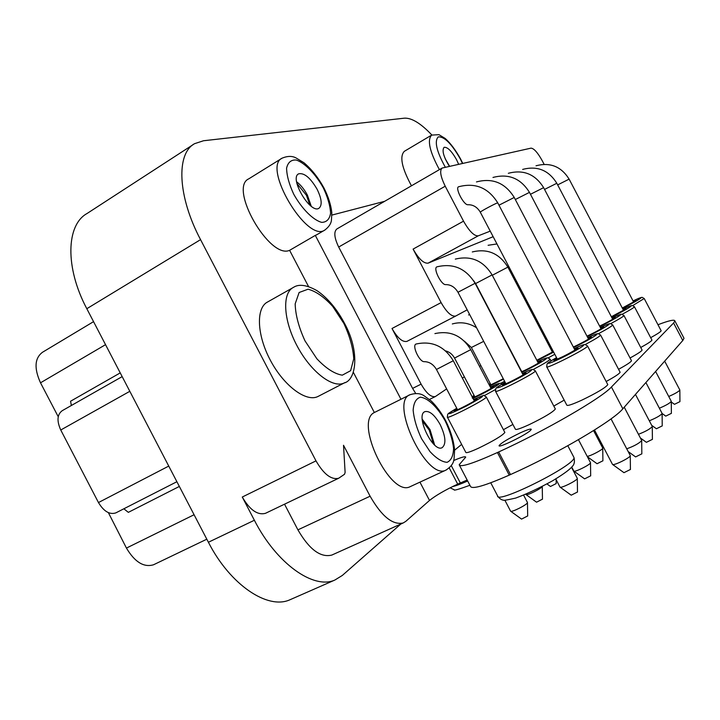 <?xml version="1.0" encoding="UTF-8"?>
<svg xmlns="http://www.w3.org/2000/svg" width="720" height="720" viewBox="0 0 720 720"><rect width="100%" height="100%" fill="white"/><g stroke="black" fill="none" stroke-linecap="round" stroke-linejoin="round"><path stroke-width="1.08" d="M108.378 512.649L126.441 548.073C134.784 562.077 143.802 567.648 153.513 564.777L154.044 564.525M93.555 321.651L42.507 352.26C34.641 358.146 33.975 368.325 40.509 382.806L58.23 416.709M116.1 512.748L115.758 512.919C109.539 514.836 103.779 511.38 98.469 502.551L60.75 430.002C56.655 420.831 57.159 414.378 62.271 410.661L122.175 376.614M179.352 486.441L128.34 512.352L123.849 508.788M71.379 405.486L70.551 401.238L120.231 372.897M193.302 144.522L87.075 213.489C66.177 224.865 64.872 267.462 86.814 308.709L208.404 542.25C230.085 584.856 267.651 609.921 289.854 599.805L291.537 599.067M292.662 287.829L267.723 301.914C255.906 307.593 256.689 334.683 270.351 360.243C283.851 385.884 306.18 402.399 317.889 396.531L318.726 396.099M431.856 134.991C420.849 123.381 411.687 117.774 404.388 118.17L203.517 140.751L194.643 143.658C176.022 153.423 177.516 196.29 200.556 239.643L315.999 460.872C323.757 474.246 331.308 480.042 338.67 478.251L344.529 474.264L345.114 472.419L343.521 445.275L370.107 496.206C381.708 516.411 392.751 525.33 403.218 522.954L405.81 521.343L429.507 500.445C435.69 495.504 445.086 490.068 457.704 484.128L467.163 480.015M461.637 444.393L454.617 450.171M353.295 372.204L374.355 412.515C353.871 421.731 390.357 497.583 410.166 486.666L410.733 486.405M308.556 286.578L289.611 250.326L315.315 235.395L400.977 399.258L374.355 412.515M281.7 158.418L248.814 178.812C228.303 187.596 269.514 259.623 289.611 250.326M431.451 135.225L404.352 151.308C399.411 156.384 401.778 167.877 411.471 185.796M370.107 496.206L297.909 529.848C309.267 549.45 320.562 557.856 331.794 555.075L332.469 554.778M297.909 529.848L284.535 504.189M315.999 460.872L242.271 497.025C249.849 509.976 257.58 515.412 265.437 513.333L265.932 513.099M242.271 497.025L254.376 520.254C276.516 563.679 313.623 589.752 334.863 580.041L342.324 575.442L400.797 524.043M459.522 465.408L470.448 486.297C471.789 489.6 484.722 485.874 509.238 475.128L510.489 474.561C557.361 453.708 613.467 420.615 622.845 408.789L682.785 340.506L684 338.283L683.685 337.68M453.636 460.566C461.349 457.245 465.372 456.102 465.723 457.137L459.18 464.76C460.287 467.595 473.031 463.527 497.421 452.538L498.663 451.971C545.31 430.695 601.632 398.043 611.424 387.009L673.587 322.992L674.892 320.958C674.604 319.284 668.97 320.544 657.972 324.729M530.541 430.362L531.288 429.327C530.847 428.544 527.13 429.741 520.155 432.918C508.05 438.795 501.021 443.043 499.086 445.653C498.132 448.497 525.996 434.961 530.541 430.362M546.786 366.93L566.811 405.135C567.369 406.116 572.4 404.442 581.904 400.113C596.997 392.796 605.628 387.639 607.806 384.642L607.68 384.417M650.682 337.68C657.324 334.017 660.816 331.722 661.158 330.786L661.086 330.66M640.737 347.481C647.838 343.584 651.573 341.118 651.942 340.092L651.87 339.948M630.054 357.993C637.659 353.835 641.664 351.18 642.078 350.046L641.997 349.884M618.561 369.306C626.715 364.851 631.026 361.989 631.494 360.738L631.404 360.558M606.159 381.51C614.925 376.722 619.578 373.635 620.1 372.24L619.992 372.033M495.603 391.41L515.385 429.201C515.88 430.128 520.506 428.589 529.281 424.593C544.365 417.249 553.05 412.056 555.336 408.996L555.228 408.789M553.806 406.071L564.192 400.131M447.426 417.222L465.822 452.394C466.254 453.267 470.52 451.854 478.629 448.146C493.704 440.793 502.443 435.564 504.855 432.441L504.747 432.243M503.424 429.705L512.892 424.431M384.615 201.33L331.902 215.082M544.122 164.322L542.25 160.758C537.714 152.613 533.97 148.41 531.027 148.14L442.143 168.048C439.479 170.451 440.505 176.508 445.221 186.21L463.536 221.166L413.1 249.093L441.108 302.607L392.013 328.491L421.11 384.138C426.348 393.291 431.091 397.431 435.348 396.549L446.634 388.899M462.384 378.144L464.355 376.803M479.547 366.435L480.825 365.562M315.315 235.395L317.061 234.585M409.626 394.929L400.977 399.258M421.11 384.138L412.596 388.395L415.719 393.471M412.596 388.395L338.679 247.032C334.224 237.681 333.648 231.642 336.933 228.915L441.972 168.147M453.258 360.702L453.276 360.738C444.357 346.203 431.991 340.623 416.187 343.998C411.48 344.997 419.436 362.178 424.251 361.665C429.282 361.719 433.35 364.32 436.455 369.459L453.276 360.738L474.372 401.049M407.169 341.253L406.908 341.388C402.471 342.324 397.503 338.031 392.013 328.491M441.108 302.607C446.67 312.336 451.53 316.818 455.688 316.053L467.19 309.834M457.983 292.266L475.11 283.284C465.948 268.452 453.249 262.962 437.022 266.823C432.657 267.795 441.252 285.201 445.689 284.616C450.792 284.571 454.896 287.127 457.983 292.266L505.944 383.841M493.155 236.7L428.157 263.133C423.81 263.709 418.788 259.029 413.1 249.093M463.536 221.166C469.305 231.309 474.21 236.205 478.251 235.827L490.239 231.138M497.79 202.941L497.763 202.887C488.34 187.767 475.308 182.385 458.658 186.75C454.671 187.668 463.878 205.38 467.892 204.723M309.852 205.128L306.459 195.318L296.928 183.528M311.238 206.235L307.395 195.111C304.29 189.315 300.69 184.869 296.604 181.764M317.124 189.288C310.401 177.786 304.236 172.638 298.647 173.835C288.99 177.975 310.329 214.173 318.915 208.296C322.416 205.362 321.813 199.017 317.124 189.288M433.341 443.79L429.246 430.155L422.361 420.966M434.628 445.023L430.002 429.588L422.208 419.202M440.226 424.674C434.754 415.008 429.678 410.661 425.007 411.615C414.945 414.801 432.855 452.745 442.08 447.705C446.364 444.186 445.743 436.509 440.226 424.674M449.604 166.311L445.239 158.814M458.64 164.295L456.534 159.66C451.584 150.984 447.435 146.88 444.078 147.33C441.765 150.39 443.538 156.726 449.406 166.356M542.214 486.477C541.539 488.547 526.554 495.99 525.978 494.55L525.807 494.217M542.466 499.158L536.553 502.191L526.077 494.622M556.2 483.57L550.485 486.486L546.975 483.948M527.409 502.38L527.463 502.659C527.346 504.639 511.272 512.757 510.597 511.173L504.9 500.274M527.688 515.943L521.559 519.102L510.705 511.254M590.436 462.546L590.499 462.807C590.373 464.697 574.425 472.59 573.822 471.069L571.734 467.073M590.679 475.812L584.622 478.872L573.921 471.15M602.694 448.011L602.739 448.245C602.703 449.739 589.896 456.39 587.178 456.327M602.91 460.791L597.06 463.734L587.412 456.768M600.822 442.089L599.742 442.386M577.233 478.215L577.296 478.503C577.152 480.537 560.682 488.718 560.007 487.089L555.741 478.926M577.494 492.003L571.212 495.189L560.124 487.179M641.637 440.343L641.691 440.613C638.982 443.448 633.987 446.184 626.724 448.812M641.835 453.834L635.616 456.921L628.155 451.548M652.23 426.357L652.275 426.6C650.016 429.039 645.408 431.604 638.451 434.286M652.41 439.344L646.407 442.323L640.404 438.003M662.067 413.361L662.121 413.577C660.186 415.71 655.92 418.104 649.305 420.786M662.229 425.889L656.424 428.76L651.699 425.358M671.238 401.256L671.283 401.445C669.618 403.326 665.649 405.576 659.367 408.204M671.382 413.343L665.766 416.124L662.13 413.505M679.806 389.943L679.842 390.123C678.393 391.788 674.685 393.903 668.727 396.468M679.932 401.634L674.487 404.316L671.283 402.021M630.198 455.436L630.261 455.742C630.099 457.848 613.197 466.083 612.504 464.4L594.486 430.011M630.423 469.467L623.97 472.68L612.63 464.499M168.75 466.083L98.469 502.551M129.825 391.311L60.75 430.002M419.94 482.139L429.507 500.445M200.556 239.643L86.814 308.709M254.376 520.254L208.404 542.25M673.587 322.992L682.785 340.506M611.424 387.009L622.845 408.789M498.663 451.971L510.489 474.561M497.421 452.538L509.238 475.128M451.278 465.615L460.332 482.931M449.244 467.946L457.704 484.128M445.221 186.21L338.679 247.032M455.832 315.99L407.061 341.316M478.251 235.827L428.157 263.133M316.548 234.873L324.63 230.184C328.896 227.016 331.173 223.587 331.47 219.879L331.803 212.544C330.966 204.93 328.347 196.731 323.937 187.956C318.204 177.561 311.526 169.155 303.912 162.72L296.172 158.022C292.365 155.862 287.703 155.889 282.195 158.112C261.846 166.833 306.702 242.667 324.63 230.184L325.17 229.869M323.361 187.956C315.63 174.069 305.064 163.089 296.343 160.038C291.141 159.624 287.892 162.36 286.587 168.228C286.767 175.689 289.152 184.356 293.751 194.247C301.923 208.854 313.011 219.96 321.615 222.363C326.619 222.291 329.607 219.231 330.588 213.174C330.183 205.767 327.771 197.37 323.361 187.956M410.166 486.666L445.824 470.169C450.873 467.001 453.609 463.293 454.032 459.027L454.617 450.207C453.735 440.775 450.729 430.893 445.608 420.57C441.333 412.686 436.527 406.152 431.199 400.968L424.089 395.802C420.489 393.327 415.845 392.949 410.157 394.668C388.98 401.202 426.402 480.816 445.824 470.169L446.409 469.899M445.221 420.948C437.544 407.169 427.824 397.809 420.372 397.215C416.061 398.529 413.658 402.885 413.145 410.292C414.009 419.067 416.799 428.517 421.524 438.642L430.02 451.638C436.356 458.424 442.044 461.988 447.084 462.312C451.179 460.494 453.348 455.832 453.573 448.317C452.529 439.686 449.748 430.56 445.221 420.948M462.726 163.386L460.521 158.868C455.535 149.94 450.441 143.145 445.23 138.483L438.957 134.667L431.667 135.09C427.032 140.013 429.606 151.524 439.398 169.641M462.483 163.44L460.26 158.868C451.62 143.721 444.276 136.395 438.228 136.899C434.196 141.237 436.572 151.362 445.338 167.265M317.889 396.531L344.142 382.995C356.283 380.169 360.135 351.594 344.421 323.163C336.672 308.682 327.528 297.846 316.98 290.655C306.711 284.886 298.863 283.797 293.454 287.379C281.997 292.833 283.23 319.968 297.036 345.816C310.68 371.736 332.802 388.665 344.142 382.995L345.033 382.527M343.836 323.397L332.748 306.468C324.144 297 315.909 291.249 308.052 289.206L299.115 292.509L295.173 303.858C295.479 314.955 298.764 327.303 305.019 340.902L316.881 358.794C326.043 368.451 334.521 373.914 342.297 375.174L350.622 370.692L353.763 358.794C353.061 347.895 349.749 336.096 343.836 323.397M573.642 456.849L573.948 457.443C576.972 464.49 495.882 505.134 497.556 495.81L490.752 482.796M467.676 481.005C460.917 483.984 455.85 485.856 452.466 486.612M194.085 514.737L126.441 548.073M105.543 344.664L40.509 382.806M490.599 387.531C502.497 382.374 479.097 395.739 472.653 397.764M472.383 397.251L474.372 395.937M490.356 387.072C511.101 377.163 491.706 389.898 472.977 398.376M472.077 396.657L474.129 395.469L472.068 396.648M495.333 389.628L484.371 395.604M470.754 349.641L454.554 358.074C452.385 354.249 449.388 351.855 445.563 350.901M489.528 385.488L503.28 378.747L489.537 385.506M489.195 384.849L490.5 384.021M503.478 379.125L489.807 386.019M488.934 384.354L490.275 383.589L488.925 384.345M504.603 381.285L500.832 383.274M483.696 341.361L471.366 347.49L464.328 341.109M473.841 400.023C490.158 393.552 442.341 418.374 457.02 408.762M473.571 399.528C487.467 393.588 485.055 395.775 466.317 406.098C447.12 415.476 443.934 416.196 456.759 408.258C445.104 415.215 448.929 413.505 447.669 414.36L447.354 417.087C445.878 420.057 486.99 398.907 486.324 397.035L484.038 395.568C485.415 394.56 481.932 395.874 473.571 399.519M486.252 396.9L504.855 432.441M550.08 359.109L550.152 359.235C549.198 360.594 543.582 363.987 533.313 369.423M551.016 360.891L550.152 359.235L547.911 357.813C546.813 358.173 548.937 356.562 537.597 361.719C557.541 352.242 541.269 363.231 521.748 372.312M537.849 362.187C548.433 357.579 531 367.866 521.496 371.817M538.353 363.15L492.102 274.905L475.596 283.563L521.766 371.691M554.805 354.303L548.253 357.84M551.763 350.847L552.753 350.388L551.763 350.847M553.644 352.098L537.057 360.693M551.988 351.288L552.996 350.865M553.392 351.612L536.832 360.252M552.456 352.179L507.87 267.129L492.3 275.265M552.249 349.425L551.259 349.902M552.051 349.047L551.052 349.506L552.042 349.047M509.004 266.94L508.05 267.462M535.302 370.755L535.374 370.899C535.995 372.816 493.947 394.29 495.522 391.266L495.855 388.485C497.169 387.603 493.182 389.385 505.134 382.293M522.342 373.428C537.921 366.057 532.71 370.935 514.899 380.097C497.133 389.286 490.167 390.69 505.143 382.302M522.603 373.932C539.289 367.344 490.383 392.571 505.404 382.806M600.561 334.989L600.624 335.124C599.841 336.348 594.72 339.48 585.243 344.538M620.1 372.24L600.624 335.124L598.347 333.666C597.087 334.089 599.715 332.253 587.754 337.626C606.96 328.563 593.541 338.013 573.588 347.472M588.006 338.121C597.708 333.927 584.127 342.189 573.345 347.022M514.224 197.46L498.978 205.2M612.666 324.864L612.729 324.99C612.036 326.079 607.302 328.977 598.509 333.675M631.494 360.738L612.729 324.99L610.524 323.595C609.3 324.018 611.892 322.227 600.327 327.447C618.525 318.834 606.366 327.42 587.205 336.582M600.57 327.897C609.624 323.955 597.501 331.362 586.989 336.168C595.548 332.253 604.458 326.835 602.748 327.744M529.461 192.384L515.313 199.53M623.925 315.459L623.979 315.567C623.367 316.548 618.966 319.23 610.785 323.613M642.078 350.046L623.979 315.567L621.837 314.226C620.784 314.586 622.8 313.065 612.018 317.979C629.307 309.789 618.228 317.61 599.823 326.475M612.234 318.402C620.73 314.685 609.822 321.363 599.625 326.106C606.978 322.713 615.456 317.691 614.349 318.213M543.618 187.659L530.46 194.283M634.41 306.693L634.455 306.792C633.906 307.674 629.82 310.167 622.188 314.262M651.942 340.092L634.455 306.792L632.385 305.505C631.17 305.955 633.978 304.137 622.899 309.168C639.369 301.338 629.226 308.502 611.541 317.079M623.106 309.555C631.107 306.036 621.234 312.093 611.361 316.737L625.167 309.33M556.812 183.267L544.545 189.423M644.202 298.503L632.799 305.55M661.158 330.786L644.247 298.593L642.222 297.36C641.178 297.738 643.401 296.181 633.06 300.924C648.783 293.436 639.468 300.024 622.458 308.322M633.258 301.293C640.818 297.945 631.827 303.471 622.296 308.007L635.256 301.032M633.645 302.04L569.115 179.127L557.667 184.896M587.484 345.906L587.565 346.059C588.159 348.075 545.049 369.918 546.705 366.777L547.056 363.942C548.379 363.06 544.383 364.815 556.551 357.642C541.233 366.183 548.352 364.788 566.568 355.446C584.838 346.113 590.175 341.118 574.182 348.615C586.17 343.215 584.037 344.907 585.216 344.529L587.565 346.059L607.806 384.642M574.461 349.137C591.579 342.459 541.431 368.136 556.83 358.164M575.019 350.217L497.763 202.887C497.277 202.383 478.935 212.193 480.321 212.22L557.388 359.244M176.895 481.716L115.758 512.919M338.67 478.251L265.437 513.333M334.863 580.041L289.854 599.805M403.218 522.954L331.794 555.075M674.892 320.958L684 338.283M435.348 396.549L429.453 399.447M455.688 316.053L406.908 341.388M567.819 445.734L573.948 457.443C574.938 461.493 574.353 464.535 572.184 466.551C570.15 468.945 566.145 472.536 552.852 480.645C539.064 488.214 526.653 494.028 515.619 498.096C507.231 499.986 503.172 500.67 503.433 500.13C501.687 500.058 499.824 498.807 497.844 496.377M469.908 485.262C458.703 489.357 453.456 490.851 454.176 489.744L450.099 487.809M206.82 539.19L153.513 564.777M492.75 387.414C493.56 387.846 468.234 400.356 472.77 397.683M502.191 383.994L500.301 383.229L490.347 387.063M454.572 358.101L474.867 396.891M434.907 333.603C450.207 330.309 462.159 335.664 470.772 349.668L491.094 388.485M542.466 499.23L542.259 486.45M471.384 347.517L490.959 384.912M556.2 483.624L556.137 479.682M476.055 399.951C477.738 399.069 468.639 404.64 461.196 408.123L455.391 410.589M436.473 369.486L457.551 409.779M523.611 495.126L527.472 502.515M527.688 516.015L527.463 502.659M476.577 327.762C468.873 322.875 460.782 321.606 452.313 323.946M495.18 320.949L494.577 320.436M469.701 314.622L468.54 314.946M540.045 362.061C540.693 361.899 528.804 368.811 521.487 371.799M578.457 439.686L590.508 462.672M590.679 475.884L590.499 462.807M553.383 351.594L536.823 360.243M593.568 430.596L602.757 448.128M602.91 460.854L602.739 448.245M602.442 445.185L600.462 443.754M522.333 373.428C533.673 368.253 532.053 369.711 533.061 369.405L535.374 370.899L555.336 408.996M524.871 373.86C526.725 372.897 516.96 378.756 510.111 381.951L503.73 384.669M475.11 283.284L523.143 374.976M571.518 467.307L577.305 478.35M577.494 492.084L577.296 478.503M492.102 274.905C483.264 260.631 471.006 255.366 455.31 259.11M475.596 283.563L473.58 280.656M507.87 267.129C499.347 253.368 487.485 248.31 472.293 251.955M496.953 243.945L488.106 245.286M590.256 338.013C592.281 336.933 582.003 343.161 573.345 347.013M476.469 181.926C492.552 177.705 505.134 182.871 514.206 197.415L588.528 339.111M624.249 407.196L641.7 440.478M641.835 453.906L641.691 440.613M492.984 177.453C508.545 173.367 520.695 178.335 529.443 192.339L601.047 328.824M635.463 394.416L652.293 426.474M652.41 439.416L652.275 426.6M508.338 173.295C523.404 169.335 535.158 174.114 543.6 187.623L612.684 319.257M645.894 382.536L662.13 413.469M662.229 425.943L662.121 413.577M522.657 169.416C537.255 165.582 548.631 170.181 556.794 183.231L623.52 310.356M655.605 371.466L671.292 401.346M671.382 413.397L671.283 401.445M664.677 361.134L679.851 390.033M679.932 401.679L679.842 390.123M576.774 349.083L565.407 355.482L555.12 360.072M611.028 418.878L630.279 455.58M630.423 469.548L630.261 455.742M569.115 179.127C561.222 166.518 550.188 162.072 536.022 165.789M480.321 212.22C477.252 207.081 473.103 204.588 467.901 204.741"/></g></svg>
